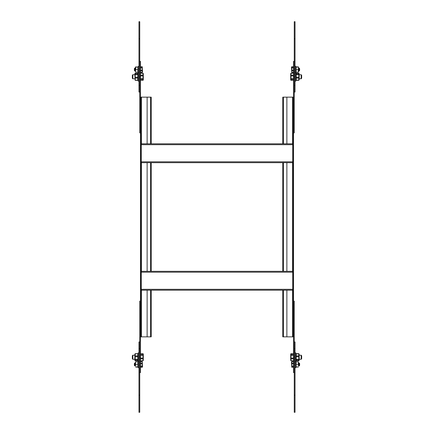 <?xml version="1.0" encoding="UTF-8"?>
<svg xmlns="http://www.w3.org/2000/svg" width="434" height="434" viewBox="0 0 434 434"><rect width="100%" height="100%" fill="white"/><g stroke="black" fill="none" stroke-linecap="round" stroke-linejoin="round"><path stroke-width="0.65" d="M138.972 38.832L138.972 21.7L139.737 21.7L139.737 85.314L138.972 85.314L138.972 38.832L139.737 38.832M139.737 92.051L138.972 92.051L138.972 85.314M295.028 85.314L294.263 85.314L294.263 21.7L295.028 21.7L295.028 92.051L294.263 92.051M294.263 38.832L295.028 38.832M295.028 395.168L295.028 412.3L294.263 412.3L294.263 348.686L295.028 348.686L295.028 395.168L294.263 395.168M294.263 341.949L295.028 341.949L295.028 348.686M138.972 348.686L139.737 348.686L139.737 412.3L138.972 412.3L138.972 341.949L139.737 341.949M139.737 395.168L138.972 395.168M141.267 289.315L141.267 290.183L292.733 290.183L292.733 271.315L141.267 271.315L141.267 289.315L292.733 289.315M147.131 290.183L147.131 336.849L151.211 336.849L151.211 290.183M147.131 162.685L147.131 271.315M294.263 372.551L293.498 372.551L293.498 336.849L286.869 336.849L286.869 290.183M286.869 336.849L282.789 336.849L282.789 290.183M286.869 271.315L286.869 162.685M139.737 372.551L140.502 372.551L140.502 336.849L147.131 336.849M295.028 352.913L295.847 352.913L295.847 367.647L295.028 367.647M301.147 355.207L301.657 355.717L301.657 358.777L301.147 359.287L301.147 355.207L299.162 355.207M295.847 354.263L296.216 353.667L298.793 353.667L299.162 354.263L299.162 360.231L298.793 360.833L298.793 360.057L296.216 360.057L296.216 360.833L298.793 360.833M295.847 360.231L296.216 360.833M296.216 356.672L296.216 359.493L298.793 359.493L298.793 356.672L296.216 356.672L296.216 355.907L298.793 355.907L298.793 353.867L296.216 353.867L296.216 355.907M298.793 355.907L298.793 356.672M298.793 359.493L298.793 360.057M296.216 359.493L296.216 360.057M139.737 61.449L140.502 61.449L140.502 97.151L151.211 97.151L151.211 143.817M138.972 352.913L138.153 352.913L138.153 367.647L138.972 367.647M134.893 365.992L134.893 362.933L134.383 363.442L134.383 365.482L135.5 365.992M134.893 362.933L135.5 363.063L135.5 361.918M135.5 365.607L135.5 363.063L135.5 365.607M135.728 367.093L137.898 367.093L137.898 361.831L135.728 361.831L135.5 363.063M137.898 366.92L135.728 366.92M137.898 364.294L135.728 364.294M141.267 161.817L141.267 162.685L292.733 162.685L292.733 143.817L141.267 143.817L141.267 161.817L292.733 161.817M141.267 162.685L292.733 162.685M147.131 97.151L147.131 143.817M140.502 357.247L139.737 357.247L139.737 301.147L140.502 301.147M140.502 76.753L139.737 76.753L139.737 132.853L140.502 132.853M141.11 97.151L141.11 336.849M140.502 97.151L140.502 336.849M142.26 72.31L142.26 66.765L142.542 71.832L142.26 72.31L140.502 72.31M142.26 70.737L140.502 70.737M142.26 72.19L140.502 72.19M142.26 67.964L140.502 67.964M142.26 70.134L140.502 70.134M142.26 66.765L140.502 66.765M142.26 67.487L140.502 67.487M142.26 366.513L142.26 361.69L142.542 366.757L142.26 367.235L142.26 366.513L140.502 366.513M142.26 367.235L140.502 367.235M142.26 363.866L140.502 363.866M142.26 366.036L140.502 366.036M142.26 361.81L140.502 361.81M142.26 363.263L140.502 363.263M142.26 361.69L140.502 361.69M286.869 143.817L286.869 97.151L282.789 97.151L282.789 143.817M293.498 336.849L293.498 97.151L286.869 97.151M292.89 336.849L292.89 97.151M294.263 61.449L293.498 61.449L293.498 97.151M293.498 76.753L294.263 76.753L294.263 132.853L293.498 132.853M291.74 67.487L291.74 72.31L291.458 67.243L291.74 66.765L291.74 67.487L293.498 67.487M291.74 66.765L293.498 66.765M291.74 70.134L293.498 70.134M291.74 67.964L293.498 67.964M291.74 72.19L293.498 72.19M291.74 70.737L293.498 70.737M291.74 72.31L293.498 72.31M295.028 81.087L295.847 81.087L295.847 66.353L295.028 66.353M299.107 68.008L299.107 71.067L299.617 70.558L299.617 68.518L298.5 68.008M298.272 66.907L296.102 66.907L296.102 72.169L298.272 72.169L298.5 66.993L298.5 71.067L299.107 71.067M298.5 70.937L298.5 72.082M296.102 67.08L298.272 67.08M296.102 69.706L298.272 69.706M301.147 78.76L301.147 74.713L299.162 74.713M301.657 78.256L301.657 75.223L301.147 74.713M298.793 80.333L298.793 73.167L299.162 73.769L299.162 79.737L298.793 80.333L296.216 80.333L295.847 79.737M298.793 73.167L296.216 73.167L295.847 73.769M296.216 73.167L296.216 73.943L298.793 73.943M298.793 74.507L296.216 74.507L296.216 77.328L298.793 77.328M298.793 78.093L296.216 78.093L296.216 80.133L298.793 80.133M296.216 78.093L296.216 77.328M296.216 74.507L296.216 73.943M293.498 79.373L291.019 79.373L291.019 80.366L293.498 80.366M291.019 79.373L291.019 78.766L293.498 78.766M291.019 80.366L290.693 79.813L290.693 73.699L291.019 73.14L291.019 75.896L293.498 75.896M291.019 75.153L293.498 75.153M291.019 75.896L291.019 78.766M291.019 73.275L293.498 73.275M291.019 73.14L293.498 73.14M293.498 357.247L294.263 357.247L294.263 301.147L293.498 301.147M291.74 361.69L291.74 367.235L291.458 362.168L291.74 361.69L293.498 361.69M291.74 363.263L293.498 363.263M291.74 361.81L293.498 361.81M291.74 366.036L293.498 366.036M291.74 363.866L293.498 363.866M291.74 367.235L293.498 367.235M291.74 366.513L293.498 366.513M138.972 81.087L138.153 81.087L138.153 66.353L138.972 66.353M134.893 71.067L134.893 68.008L134.383 68.518L134.383 70.558L135.5 71.067L135.506 66.982M135.5 72.082L135.5 70.937L135.5 72.082L137.898 72.169L137.898 69.706L135.728 69.706L135.5 70.937M137.898 69.706L137.898 67.08L135.728 67.08L135.728 69.706M135.728 66.907L137.898 67.08M291.019 354.627L291.019 360.86L290.693 360.307L290.693 354.187L291.019 353.634L291.019 354.627L293.498 354.627M291.019 353.634L293.498 353.634M291.019 358.104L293.498 358.104M291.019 355.234L293.498 355.234M291.019 360.725L293.498 360.725M291.019 358.847L293.498 358.847M291.019 360.86L293.498 360.86M142.981 79.373L142.981 73.14L143.307 73.693L143.307 79.813L142.981 80.366L142.981 79.373L140.502 79.373M142.981 80.366L140.502 80.366M142.981 75.896L140.502 75.896M142.981 78.766L140.502 78.766M142.981 73.275L140.502 73.275M142.981 75.153L140.502 75.153M142.981 73.14L140.502 73.14M137.784 73.167L135.207 73.167L134.838 73.769L135.104 80.192L137.784 80.133L137.784 78.093L135.207 78.093L135.207 77.328L137.784 77.328L137.784 74.507L135.207 74.507L135.207 73.943L137.784 73.943L137.784 73.167L138.153 73.769M137.784 74.507L137.784 73.943M137.784 78.093L137.784 77.328M138.153 79.737L137.784 80.133M137.784 80.333L135.207 80.333M135.207 78.093L135.207 80.133M135.207 74.507L135.207 77.328M135.207 73.167L135.207 73.943M132.853 78.793L132.853 74.713L132.343 75.223L132.343 78.283L132.853 78.793L134.838 78.793M299.107 362.933L299.617 363.442L299.617 365.482L299.107 365.992L299.107 362.933L298.5 363.063L298.272 361.831L298.5 365.607L298.5 363.063M296.102 366.92L298.5 367.007L296.102 367.093L296.102 361.831L298.5 361.918M296.102 364.294L298.272 364.294M142.981 360.86L142.981 353.634L143.307 354.187L143.307 360.307L142.981 360.86L140.502 360.86M142.981 358.847L140.502 358.847M142.981 360.725L140.502 360.725M142.981 355.234L140.502 355.234M142.981 358.104L140.502 358.104M142.981 353.634L140.502 353.634M142.981 354.627L140.502 354.627M135.207 360.833L134.838 360.231L134.838 354.263L135.207 353.667L135.207 360.833L137.784 360.833L138.153 360.231M135.207 360.057L137.784 360.057L137.784 356.672L135.207 356.672M135.207 359.493L137.784 359.493M135.207 355.907L137.784 355.907L137.784 356.672M135.207 353.667L137.784 353.667L135.207 353.867M137.784 353.667L138.153 354.263M137.784 355.907L137.784 353.867M137.784 360.833L137.784 360.057M132.343 355.744L132.343 358.777L132.853 359.287L134.838 359.287M132.853 355.24L132.853 359.287M141.267 272.183L292.733 272.183M150.598 290.183L150.598 336.849M150.598 162.685L150.598 271.315M283.402 336.849L283.402 290.183M283.402 271.315L283.402 162.685M141.267 144.685L292.733 144.685M150.598 97.151L150.598 143.817M141.419 97.151L141.419 143.817M141.419 162.685L141.419 271.315M141.419 290.183L141.419 336.849M283.402 143.817L283.402 97.151M292.581 336.849L292.581 290.183M292.581 271.315L292.581 162.685M292.581 143.817L292.581 97.151M295.028 361.272L295.847 361.272M301.147 359.287L299.162 359.287M138.153 361.272L138.972 361.272M151.211 162.685L151.211 271.315M282.789 271.315L282.789 162.685M295.847 72.728L295.028 72.728M301.657 78.283L301.147 78.793L299.162 78.793M138.972 72.728L138.153 72.728M134.893 68.008L135.5 68.008M132.853 74.713L134.838 74.713M299.107 365.992L298.5 365.992M132.343 355.717L132.853 355.207L134.838 355.207"/></g></svg>
